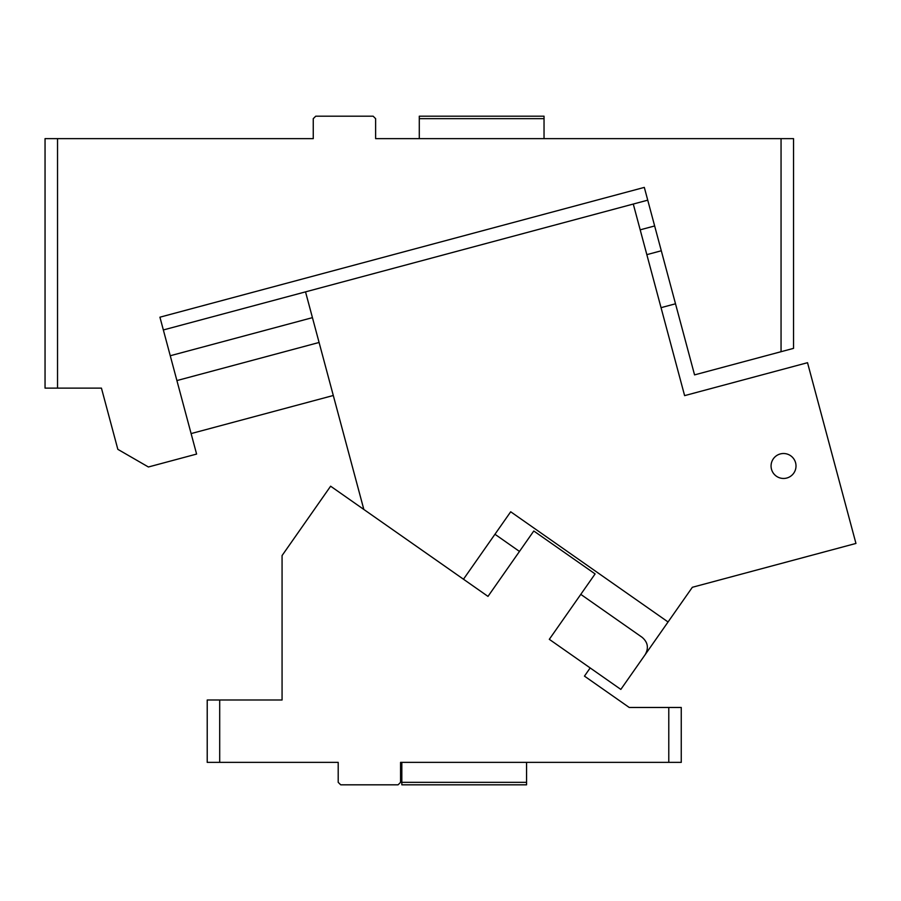 <?xml version="1.0" encoding="UTF-8"?>
<svg xmlns="http://www.w3.org/2000/svg" width="901" height="901" viewBox="0 0 901 901"><rect width="100%" height="100%" fill="white"/><g stroke="black" fill="none" stroke-linecap="round" stroke-linejoin="round"><path stroke-width="1.35" d="M57.529 388.128L101.441 388.128L117.84 449.34L148.406 466.988L196.598 454.07L159.928 317.186L644.316 187.397L694.558 374.884L781.054 351.705L781.054 138.63L375.627 138.63L375.627 118.673L373.138 116.184L315.755 116.184L313.255 118.673L313.255 138.63L45.05 138.63L45.05 388.128L57.529 388.128L57.529 138.63M102.432 391.834L101.441 388.128M781.054 351.705L793.533 348.372L793.533 138.63L781.054 138.63M647.74 200.168L633.279 204.043L684.614 395.629L807.521 362.698L855.95 543.438L692.351 587.283L668.058 621.972L510.698 511.779L463.474 579.219L363.835 509.459L305.529 291.868L163.34 329.957L159.928 317.186M654.644 225.96L640.183 229.834M312.444 317.648L170.255 355.749M675.502 303.795L661.041 307.669M333.291 395.494L191.113 433.584M661.3 250.771L646.839 254.645M319.089 342.47L176.9 380.571M419.292 138.63L419.292 118.673L544.035 118.673L544.035 116.184L419.292 116.184L419.292 118.673M544.035 138.63L544.035 118.673M219.698 699.998L219.698 762.37L207.219 762.37L207.219 699.998L282.069 699.998L282.069 555.557L330.622 486.202L487.993 596.394L533.786 530.993L595.099 573.926L549.306 639.327L620.834 689.411L645.161 654.667C648.9 648.044 647.887 642.244 642.098 637.3L580.785 594.367M219.698 762.37L338.202 762.37L338.202 782.327L340.702 784.816L398.084 784.816L400.573 782.327L400.573 762.37L668.779 762.37L668.779 707.476L629.236 707.476L584.456 676.122L590.178 667.945M668.779 762.37L681.257 762.37L681.257 707.476L668.779 707.476M400.573 762.37L401.823 762.37L401.823 782.327L526.567 782.327L526.567 762.37M623.875 703.726L629.236 707.476M401.823 782.327L401.823 784.816L526.567 784.816L526.567 782.327M463.474 579.219L487.993 596.394M519.472 551.435L494.953 534.259M668.058 621.972L645.161 654.667M305.529 291.868L633.279 204.043M771.493 469.218A12.479 12.479 0 0 0 786.764 478.037A12.479 12.479 0 0 0 795.583 462.754A12.479 12.479 0 0 0 780.311 453.935A12.479 12.479 0 0 0 771.493 469.218"/></g></svg>
